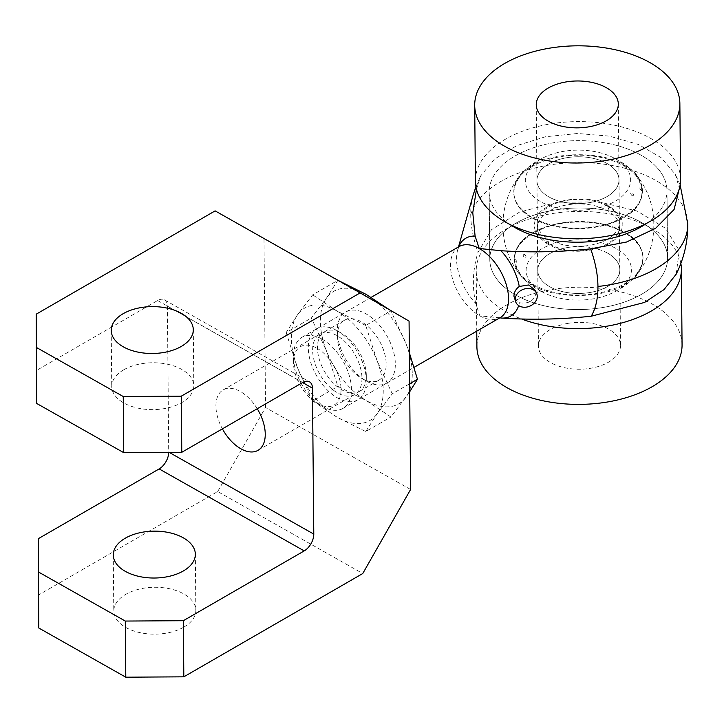 <?xml version="1.0" encoding="UTF-8"?>
<svg xmlns="http://www.w3.org/2000/svg" width="724" height="724" viewBox="0 0 724 724"><rect width="100%" height="100%" fill="white"/><g stroke="black" fill="none" stroke-linecap="round" stroke-linejoin="round"><path stroke-width="0.54" stroke-dasharray="3.62 2.71" d="M412.255 374.064A64.97 37.512 60 0 1 406.101 397.033A64.97 37.512 60 0 1 366.317 400.589A64.97 37.512 60 0 1 326.533 351.095A64.97 37.512 60 0 1 326.533 298.044A64.97 37.512 60 0 1 366.317 294.487A64.97 37.512 60 0 1 406.101 343.981A64.97 37.512 60 0 1 412.255 374.064M409.712 391.756L390.933 416.997L366.317 400.589L337.891 386.372L326.533 351.095L311.365 318.008L326.533 298.044L337.891 280.279L312.678 294.831L297.519 314.795L286.161 332.56L311.365 318.008M337.303 336.072A34.553 19.955 60 0 1 344.461 320.252A34.553 19.955 60 0 1 371.086 329.511A34.553 19.955 60 0 1 386.173 364.29A34.553 19.955 60 0 1 379.014 380.109A34.553 19.955 60 0 1 361.738 378.399A34.553 19.955 60 0 1 337.303 336.072L337.303 330.787A41.033 23.693 -120 0 0 366.317 381.041A41.033 23.693 -120 0 0 395.331 364.29A41.033 23.693 -120 0 0 366.317 314.035A41.033 23.693 -120 0 0 337.303 330.787A41.033 23.693 60 0 1 366.317 381.041A41.033 23.693 60 0 1 337.303 397.793A41.033 23.693 60 0 1 308.288 347.538A41.033 23.693 60 0 1 337.303 330.787L341.882 333.429A34.553 19.955 60 0 1 366.317 375.756A34.553 19.955 60 0 1 359.158 391.575A34.553 19.955 60 0 1 332.533 382.317A34.553 19.955 60 0 1 317.447 347.538A34.553 19.955 60 0 1 324.605 331.719A34.553 19.955 60 0 1 341.882 333.429M366.317 375.756L366.317 381.041L361.738 378.399M389.277 309.655L390.933 310.904L406.101 343.981L409.359 352.796M409.639 383.783L392.254 393.82L377.086 360.733L365.729 325.456L390.933 310.904M365.729 325.456L337.303 311.239L312.678 294.831M286.161 332.56L297.519 367.846L312.678 400.924L337.891 386.372M312.678 400.924L337.303 417.341L365.729 431.549L390.933 416.997M365.729 431.549L377.086 413.784L392.254 393.82M337.303 311.239A64.97 37.512 60 0 1 377.086 360.733A64.97 37.512 60 0 1 377.086 413.784A64.97 37.512 60 0 1 337.303 417.341A64.97 37.512 60 0 1 297.519 367.846A64.97 37.512 60 0 1 297.519 314.795A64.97 37.512 60 0 1 337.303 311.239M567.716 323.402A41.033 23.439 -0.5 0 0 538.448 346.163A41.033 23.439 -0.5 0 0 591.246 368.172A41.033 23.439 -0.5 0 0 620.513 345.411A41.033 23.439 -0.5 0 0 567.716 323.402M567.019 247.626A41.033 23.439 -0.5 0 0 537.76 270.387A41.033 23.439 -0.5 0 0 590.558 292.396A41.033 23.439 -0.5 0 0 619.825 269.636A41.033 23.439 -0.5 0 0 567.019 247.626M680.85 263.491A102.582 58.599 -0.5 0 0 549.371 214.051A102.582 58.599 -0.5 0 0 476.211 270.948A102.582 58.599 -0.5 0 0 522.764 319.438M682.062 344.85A102.582 58.599 -0.5 0 0 550.059 289.835A102.582 58.599 -0.5 0 0 476.899 346.724M361.964 378.227A34.879 20.136 60 0 1 354.742 394.499A34.879 20.136 60 0 1 327.981 385.277A34.879 20.136 60 0 1 312.641 350.353A34.879 20.136 60 0 1 319.863 334.081A34.879 20.136 60 0 1 346.615 343.303A34.879 20.136 60 0 1 361.964 378.227M257.237 408.743A34.879 20.136 -120 0 0 223.146 389.919A34.879 20.136 -120 0 0 215.924 406.191A34.879 20.136 -120 0 0 222.395 428.861M123.759 369.792A41.033 23.439 179.5 0 1 168.375 364.416A41.033 23.439 179.5 0 1 193.806 385.811A41.033 23.439 179.5 0 1 181.787 402.58A41.033 23.439 179.5 0 1 137.162 407.956A41.033 23.439 179.5 0 1 111.74 386.562A41.033 23.439 179.5 0 1 123.759 369.792M183.833 627.111A41.033 23.439 -0.5 0 0 195.851 610.341A41.033 23.439 -0.5 0 0 170.421 588.938A41.033 23.439 -0.5 0 0 125.804 594.323A41.033 23.439 -0.5 0 0 113.786 611.092A41.033 23.439 -0.5 0 0 139.216 632.486A41.033 23.439 -0.5 0 0 183.833 627.111M36.716 403.467L36.2 314.189M302.578 382.562L167.389 306.162A13.675 7.982 119.5 0 0 164.439 299.845A13.675 7.982 119.5 0 0 157.615 300.523L36.716 370.326M38.761 627.998L38.761 594.856L217.689 491.551L362.76 573.535M167.389 306.162L168.71 452.111L169.199 452.382M215.128 210.883L409.069 321.085M217.689 491.551L265.536 407.494L410.599 489.478M265.536 407.494L263.998 239.101M38.761 594.856L38.245 538.719M476.473 189.317L480.591 176.004L494.438 159.153L516.836 145.605L545.507 136.745L577.508 133.488L609.563 136.148L638.405 144.474L661.112 157.633L675.257 174.231L679.411 188.285M515.823 295.075A88.907 50.78 179.5 0 1 489.786 259.59A88.907 50.78 179.5 0 1 544.457 212.123A88.907 50.78 179.5 0 1 641.554 222.485A88.907 50.78 179.5 0 1 667.591 257.97A88.907 50.78 179.5 0 1 612.92 305.447A88.907 50.78 179.5 0 1 515.823 295.075A88.907 50.78 -0.5 0 0 612.92 305.447A88.907 50.78 -0.5 0 0 667.591 257.97A88.907 50.78 -0.5 0 0 641.554 222.485A88.907 50.78 -0.5 0 0 544.457 212.123A88.907 50.78 -0.5 0 0 489.786 259.59A88.907 50.78 -0.5 0 0 515.823 295.075M640.939 155.126A88.907 50.78 -0.5 0 0 543.842 144.764A88.907 50.78 -0.5 0 0 489.171 192.231A88.907 50.78 -0.5 0 0 509.977 224.494A88.907 50.78 179.5 0 1 489.171 192.231A88.907 50.78 179.5 0 1 543.842 144.764A88.907 50.78 179.5 0 1 640.939 155.126A88.907 50.78 179.5 0 1 666.976 190.611A88.907 50.78 -0.5 0 0 640.939 155.126M316.994 348.226A33.684 19.448 60 0 1 341.058 389.331A33.684 19.448 60 0 1 317.492 403.512A33.684 19.448 60 0 1 317.239 403.368A33.684 19.448 60 0 1 293.428 362.118A33.684 19.448 60 0 1 316.994 348.226M322.135 339.185A41.033 23.693 60 0 1 349.185 375.331A41.033 23.693 60 0 1 342.959 408.408A41.033 23.693 60 0 1 322.75 406.544A41.033 23.693 60 0 1 322.442 406.372A41.033 23.693 60 0 1 293.428 356.118A41.033 23.693 60 0 1 301.926 337.33A41.033 23.693 60 0 1 322.135 339.185M514.456 298.903L519.407 302.732C528.547 304.089 534.077 300.949 535.977 293.292L535.38 290.442M499.831 317.836L479.84 315.854L475.722 303.456A44.924 25.937 60 0 1 457.758 249.508A44.924 25.937 60 0 1 458.681 246.83M646.758 223.245A88.907 50.78 -0.5 0 0 666.976 190.611A88.907 50.78 179.5 0 1 646.758 223.245M676.171 274.206L679.257 250.576L665.51 228.295L637.138 211.064L599.083 201.896L557.589 202.24L519.597 212.051L491.533 229.671L478.03 252.224C472.736 269.265 471.967 286.342 475.722 303.456M623.572 165.678A64.327 36.743 179.5 0 1 635.744 175.308A64.327 36.743 179.5 0 1 615.572 221.571A64.327 36.743 179.5 0 1 532.592 218.205A64.327 36.743 179.5 0 1 520.113 176.357A64.327 36.743 179.5 0 1 623.572 165.678M623.807 165.018C648.505 176.719 648.505 205.263 623.807 217.272C603.056 231.499 553.091 231.807 532.339 217.833C507.651 206.123 507.642 177.588 532.339 165.579C553.091 151.343 603.056 151.035 623.807 165.018M532.954 285.184C553.706 299.166 603.662 298.858 624.423 284.632C649.111 272.622 649.12 244.088 624.423 232.377C603.671 218.404 553.715 218.702 532.954 232.938C508.266 244.947 508.257 273.482 532.954 285.184M533.19 284.532A64.327 36.743 -0.5 0 0 636.649 273.853A64.327 36.743 -0.5 0 0 624.169 232.006A64.327 36.743 -0.5 0 0 541.19 228.639A64.327 36.743 -0.5 0 0 521.018 274.903A64.327 36.743 -0.5 0 0 533.19 284.532M515.497 259.717C517.398 261.889 517.407 263.011 515.533 263.084C513.669 260.893 513.66 259.771 515.497 259.717M641.265 190.493C643.102 190.439 643.093 189.317 641.229 187.127C639.355 187.199 639.364 188.321 641.265 190.493M615.21 158.701A52.662 30.082 179.5 0 1 615.21 201.236A52.662 30.082 179.5 0 1 540.738 201.697A52.662 30.082 179.5 0 1 541.543 158.701A52.662 30.082 179.5 0 1 613.997 158.04A52.662 30.082 179.5 0 1 615.21 158.701M524.647 254.432C526.529 256.613 526.538 257.735 524.674 257.798C522.791 255.626 522.782 254.504 524.647 254.432M541.552 291.51A52.662 30.082 -0.5 0 0 542.765 292.17A52.662 30.082 -0.5 0 0 615.219 291.51A52.662 30.082 -0.5 0 0 616.024 248.513A52.662 30.082 -0.5 0 0 541.552 248.966A52.662 30.082 -0.5 0 0 541.552 291.51M632.115 195.77C633.98 195.706 633.971 194.584 632.088 192.403C630.224 192.466 630.233 193.589 632.115 195.77M607.843 206.43L608.658 205.933L610.748 208.078L608.694 209.299L607.843 206.43L609.246 206.259C618.495 212.63 622.794 218.784 622.151 224.702C623.699 247.816 573.707 259.626 548.466 244.486M548.068 240.911L546.014 242.133L548.104 244.278L548.919 243.771L548.068 240.911M607.373 206.105A41.033 23.439 -0.5 0 0 562.557 201.326A41.033 23.439 -0.5 0 0 537.326 223.236A41.033 23.439 -0.5 0 0 549.344 239.608A41.033 23.439 -0.5 0 0 594.16 244.395A41.033 23.439 -0.5 0 0 619.391 222.485A41.033 23.439 -0.5 0 0 607.373 206.105M549.389 244.097A41.033 23.439 179.5 0 1 537.371 227.725A41.033 23.439 179.5 0 1 562.602 205.815A41.033 23.439 179.5 0 1 607.418 210.594A41.033 23.439 179.5 0 1 619.436 226.974A41.033 23.439 179.5 0 1 594.205 248.884A41.033 23.439 179.5 0 1 549.389 244.097M608.296 205.725C583.055 190.584 533.063 202.394 534.611 225.499C533.968 231.427 538.267 237.572 547.516 243.952L548.919 243.771M548.955 196.946A41.033 23.439 179.5 0 1 536.937 180.575A41.033 23.439 179.5 0 1 562.168 158.665A41.033 23.439 179.5 0 1 606.984 163.443A41.033 23.439 179.5 0 1 619.002 179.823A41.033 23.439 179.5 0 1 593.771 201.734A41.033 23.439 179.5 0 1 548.955 196.946A41.033 23.439 -0.5 0 0 593.771 201.734A41.033 23.439 -0.5 0 0 619.002 179.823A41.033 23.439 -0.5 0 0 606.984 163.443A41.033 23.439 -0.5 0 0 562.168 158.665A41.033 23.439 -0.5 0 0 536.937 180.575A41.033 23.439 -0.5 0 0 548.955 196.946M607.807 253.255A41.033 23.439 -0.5 0 0 562.991 248.477A41.033 23.439 -0.5 0 0 537.76 270.387A41.033 23.439 -0.5 0 0 549.778 286.758A41.033 23.439 -0.5 0 0 594.594 291.546A41.033 23.439 -0.5 0 0 619.825 269.636A41.033 23.439 -0.5 0 0 607.807 253.255M680.551 179.262A102.582 58.599 -0.5 0 0 650.514 138.32A102.582 58.599 -0.5 0 0 538.466 126.356A102.582 58.599 -0.5 0 0 475.387 181.136M157.615 300.523L302.677 382.507M473.089 195.326A89.957 51.938 -120 0 0 470.727 214.585A109.424 62.499 -0.5 0 1 545.751 165.642A109.424 62.499 -0.5 0 1 655.754 180.43A109.424 62.499 179.5 0 1 687.8 224.105M477.424 184.864A89.957 51.938 -120 0 0 476.048 187.453M459.016 246.631A41.033 23.693 -120 0 0 452.79 279.717A41.033 23.693 -120 0 0 479.84 315.854A41.033 23.693 -120 0 0 500.049 317.709M519.407 302.732A44.924 25.937 60 0 1 518.656 305.582M470.727 214.585A89.957 51.938 -120 0 0 478.03 252.224M379.014 380.109L359.158 391.575M344.461 320.252L324.605 331.719M537.371 227.725L538.448 346.163M476.211 270.948L476.754 331.158M619.436 226.974L620.513 345.411M258.025 450.337L354.742 394.499M193.29 329.682L193.806 385.811M195.335 554.213L195.851 610.341M164.439 299.845L309.51 381.829M113.27 554.955L113.786 611.092M111.225 330.425L111.74 386.562M223.146 389.919L319.863 334.081M680.135 184.855L675.257 174.231M475.912 186.72L480.591 176.004M489.171 192.231L489.786 259.59L489.171 192.231M342.959 408.408L414.083 367.339M498.474 317.655L500.166 317.655M459.125 246.567L457.758 249.508L458.491 246.938M301.926 337.33L371.15 297.365M317.239 403.368L322.442 406.372M293.428 362.118L293.428 356.118M666.976 190.611L667.591 257.97L666.976 190.611M635.744 175.308C649.328 195.028 640.577 211.073 609.508 223.426C581.453 231.345 555.797 229.472 532.547 217.806C512.972 205.516 508.827 191.697 520.113 176.357M636.649 273.853C647.935 258.504 643.79 244.694 624.215 232.395C600.639 220.603 574.72 218.82 546.475 227.037C516.004 239.454 507.515 255.409 521.018 274.903M541.543 158.701C490.329 183.95 489.985 265.482 540.946 291.175L542.765 292.17M615.219 291.51C666.433 266.251 666.777 184.72 615.816 159.036L613.997 158.04M536.249 104.79L537.326 223.236M618.314 104.048L619.391 222.485"/><path stroke-width="1.09" d="M409.359 352.796L417.458 379.267L409.712 391.756M337.891 280.279L366.317 294.487L389.277 309.655M417.458 379.267L409.639 383.783M522.764 319.438A102.582 58.599 -0.5 0 0 608.214 325.963A102.582 58.599 -0.5 0 0 681.375 269.075A102.582 58.599 -0.5 0 0 680.85 263.491M476.754 331.158L476.899 346.724A102.582 58.599 -0.5 0 0 608.902 401.748A102.582 58.599 -0.5 0 0 682.062 344.85L681.375 269.075M222.395 428.861A34.879 20.136 -120 0 0 258.025 450.337A34.879 20.136 -120 0 0 265.246 434.065A34.879 20.136 -120 0 0 257.237 408.743M181.272 346.452A41.033 23.439 -0.5 0 0 193.29 329.682A41.033 23.439 -0.5 0 0 167.859 308.279A41.033 23.439 -0.5 0 0 123.243 313.655A41.033 23.439 -0.5 0 0 111.225 330.425A41.033 23.439 -0.5 0 0 136.655 351.828A41.033 23.439 -0.5 0 0 181.272 346.452M125.288 538.185A41.033 23.439 179.5 0 1 169.914 532.81A41.033 23.439 179.5 0 1 195.335 554.213A41.033 23.439 179.5 0 1 183.317 570.983A41.033 23.439 179.5 0 1 138.7 576.358A41.033 23.439 179.5 0 1 113.27 554.955A41.033 23.439 179.5 0 1 125.288 538.185M360.199 292.867L215.128 210.883L36.2 314.189L36.716 403.467L123.75 452.663L123.243 396.526L181.272 396.173L360.199 292.867L409.069 321.085L410.599 489.478L362.76 573.535L183.824 676.831L125.795 677.193L125.288 621.056L183.317 620.703L183.824 676.831M169.199 452.382L313.782 534.095L312.451 388.145A13.675 7.982 -60.5 0 0 309.51 381.829A13.675 7.982 -60.5 0 0 302.677 382.507L181.778 452.301L123.75 452.663M36.2 347.339L123.243 396.526M313.782 534.095A13.675 7.982 -60.5 0 1 304.216 550.901L159.144 468.917L38.245 538.719L38.761 627.998L125.795 677.193M38.245 571.87L125.288 621.056M304.216 550.901L183.317 620.703M159.144 468.917A13.675 7.982 119.5 0 0 168.71 452.382M181.272 396.173L181.778 452.301M679.411 188.285L674.071 209.544L655.591 228.322L626.495 242.042L590.63 248.848C560.865 252.052 530.973 252.676 500.972 250.712A44.924 25.937 60 0 1 519.253 286.46C515.75 289.148 513.986 292.415 513.959 296.27L515.832 302.198A11.285 9.023 -22.6 0 1 515.271 299.419A11.285 9.023 -22.6 0 1 524.447 288.957A11.285 9.023 -22.6 0 1 536.665 293.528A11.285 9.023 -22.6 0 1 537.226 296.306A11.285 9.023 -22.6 0 1 528.049 306.768A11.285 9.023 -22.6 0 1 515.832 302.198M509.977 224.494A88.907 50.78 -0.5 0 0 515.207 227.716A88.907 50.78 -0.5 0 0 646.758 223.245A88.907 50.78 179.5 0 1 515.207 227.716A88.907 50.78 179.5 0 1 509.977 224.494M536.665 293.528L535.38 290.442L528.719 284.966L519.253 286.46M518.656 305.582A44.924 25.937 60 0 1 501.587 318.071C531.425 320.035 561.308 319.411 591.246 316.207L644.577 302.433L663.98 289.627L676.171 274.206C684.026 258.423 687.9 241.726 687.8 224.105A109.424 62.499 179.5 0 1 597.943 286.478A89.957 51.938 -120 0 0 590.63 248.848M501.587 318.071L499.831 317.836M458.681 246.83A44.924 25.937 60 0 1 475.107 236.096L479.234 248.495L500.972 250.712M475.107 236.096L472.772 212.747L476.473 189.317M606.296 87.667A41.033 23.439 -0.5 0 0 561.48 82.88A41.033 23.439 -0.5 0 0 536.249 104.79A41.033 23.439 -0.5 0 0 548.267 121.17A41.033 23.439 -0.5 0 0 593.083 125.958A41.033 23.439 -0.5 0 0 618.314 104.048A41.033 23.439 -0.5 0 0 606.296 87.667M504.746 146.302A102.582 58.599 -0.5 0 0 616.785 158.257A102.582 58.599 -0.5 0 0 679.863 103.487A102.582 58.599 -0.5 0 0 649.817 62.535A102.582 58.599 -0.5 0 0 537.778 50.58A102.582 58.599 -0.5 0 0 474.7 105.351A102.582 58.599 -0.5 0 0 504.746 146.302M474.7 105.351L475.387 181.136A102.582 58.599 -0.5 0 0 505.433 222.078A102.582 58.599 -0.5 0 0 617.472 234.033A102.582 58.599 -0.5 0 0 680.551 179.262L679.863 103.487M312.451 388.145L302.578 382.562M476.048 187.453A89.957 51.938 -120 0 0 473.089 195.326L475.912 186.72M414.083 367.339L500.049 317.709A41.033 23.693 -120 0 0 506.284 284.632A41.033 23.693 -120 0 0 479.234 248.495A41.033 23.693 -120 0 0 459.016 246.631L459.097 246.594M591.246 316.207A89.957 51.938 -120 0 0 597.943 286.478M687.8 224.105L680.135 184.855M458.491 246.938L473.089 195.326M371.15 297.365L459.016 246.631"/></g></svg>
